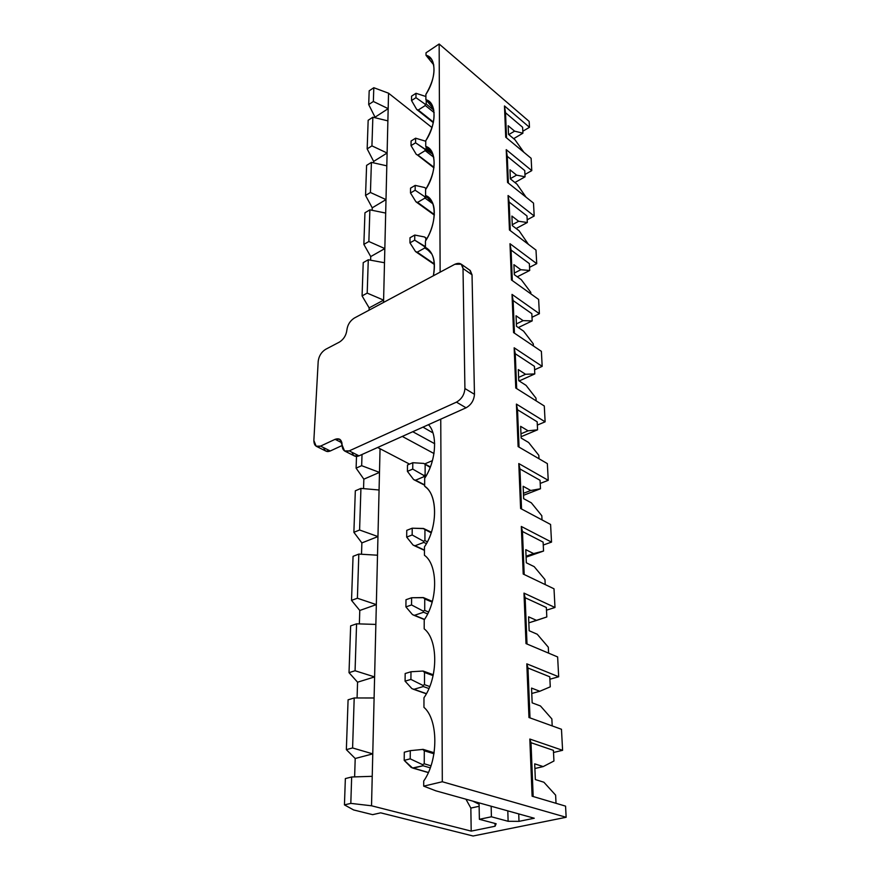 <?xml version="1.0" encoding="UTF-8"?>
<svg xmlns="http://www.w3.org/2000/svg" width="880" height="880" viewBox="0 0 880 880"><rect width="100%" height="100%" fill="white"/><g stroke="black" fill="none" stroke-linecap="round" stroke-linejoin="round"><path stroke-width="1.32" d="M565.565 806.135L566.148 817.278L473.077 836L566.148 817.278L442.31 781.748L423.698 786.148L435.897 790.845L534.27 818.235L518.991 821.359L508.123 821.293L491.403 816.783L491.161 806.234L491.403 816.783L479.38 819.302L491.403 816.783L508.123 821.293L507.804 810.865L508.123 821.293L518.991 821.359L534.27 818.235L435.897 790.845L423.698 786.148L442.31 781.748L440.759 419.155L442.31 781.748L566.148 817.278L565.565 806.135L532.114 796.213L529.826 739.046L562.595 750.31L553.509 752.477L562.595 750.31L561.473 729.267L562.595 750.31L529.826 739.046L531.003 742.709L553.41 750.354L531.003 742.709L533.181 796.532L531.003 742.709L529.826 739.046L532.114 796.213L565.565 806.135M529.155 121.418L529.474 127.314L522.808 131.241L529.474 127.314L529.155 121.418L439.153 44L529.155 121.418M531.124 158.29L531.773 170.621L524.942 174.482L531.773 170.621L531.124 158.29L505.725 137.203L504.482 105.941L529.474 127.314L504.482 105.941L505.516 112.728L522.61 127.27L505.516 112.728L506.528 137.874L505.516 112.728L504.482 105.941L505.725 137.203L531.124 158.29M533.5 203.093L534.193 216.018L527.186 219.791L534.193 216.018L533.5 203.093L507.54 182.457L506.231 149.655L531.773 170.621L506.231 149.655L507.276 156.321L524.755 170.588L507.276 156.321L508.365 183.117L507.276 156.321L506.231 149.655L507.54 182.457L533.5 203.093M535.997 250.085L536.723 263.659L529.529 267.333L536.723 263.659L535.997 250.085L509.443 229.988L508.068 195.525L534.193 216.018L508.068 195.525L509.124 202.048L526.999 215.985L509.124 202.048L510.29 230.615L509.124 202.048L508.068 195.525L509.443 229.988L535.997 250.085M538.626 299.442L539.385 313.709L532.004 317.262L539.385 313.709L538.626 299.442L511.445 279.95L509.993 243.716L536.723 263.659L509.993 243.716L511.071 250.074L529.353 263.626L511.071 250.074L512.303 280.566L511.071 250.074L509.993 243.716L511.445 279.95L538.626 299.442M541.387 351.34L542.179 366.355L534.6 369.787L542.179 366.355L541.387 351.34L513.546 332.563L512.028 294.404L539.385 313.709L512.028 294.404L513.117 300.564L531.828 313.676L513.117 300.564L514.437 333.157L513.117 300.564L512.028 294.404L513.546 332.563L541.387 351.34M544.291 405.988L545.127 421.817L537.328 425.095L545.127 421.817L544.291 405.988L515.768 388.025L514.162 347.787L542.179 366.355L514.162 347.787L515.262 353.727L534.424 366.333L515.262 353.727L516.681 388.586L515.262 353.727L514.162 347.787L515.768 388.025L544.291 405.988M547.349 463.606L548.24 480.315L540.21 483.428L548.24 480.315L547.349 463.606L518.111 446.578L516.417 404.096L545.127 421.817L516.417 404.096L517.528 409.761L537.174 421.806L517.528 409.761L519.046 447.117L517.528 409.761L516.417 404.096L518.111 446.578L547.349 463.606M550.583 524.458L551.529 542.102L543.257 545.028L551.529 542.102L550.583 524.458L520.597 508.486L518.793 463.562L548.24 480.315L518.793 463.562L519.926 468.93L540.056 480.304L519.926 468.93L521.543 508.992L519.926 468.93L518.793 463.562L520.597 508.486L550.583 524.458M554.004 588.797L554.994 607.486L546.48 610.181L554.994 607.486L554.004 588.797L523.215 574.046L521.312 526.46L551.529 542.102L521.312 526.46L522.456 531.487L543.114 542.113L522.456 531.487L524.194 574.519L522.456 531.487L521.312 526.46L523.215 574.046L554.004 588.797M557.634 656.953L558.679 676.764L549.89 679.217L558.679 676.764L557.634 656.953L526.009 643.599L523.985 593.109L554.994 607.486L523.985 593.109L525.14 597.74L546.348 607.497L525.14 597.74L527.01 644.028L525.14 597.74L523.985 593.109L526.009 643.599L557.634 656.953M348.084 699.82L346.357 749.639L352.594 747.956L354.2 697.972L348.084 699.82L354.2 697.972L352.594 747.956L372.768 753.874L374.099 697.983L354.2 697.972L374.099 697.983L372.229 776.325L351.659 776.985L345.356 778.58L344.443 804.881L350.812 803.385L351.659 776.985L350.812 803.385L371.525 805.783L372.229 776.325L371.525 805.783L350.812 803.385L344.443 804.881L345.356 778.58L351.659 776.985L372.229 776.325L372.768 753.874L352.594 747.956L346.357 749.639L348.084 699.82M355.201 758.505L346.357 749.639L355.201 758.505L372.768 753.874L355.201 758.505L354.629 776.897L355.201 758.505M353.606 809.941L344.443 804.881L353.606 809.941L372.636 814.66L380.666 812.834L473.077 836L380.666 812.834L372.636 814.66L353.606 809.941M472.78 801.119L479.094 804.243L479.38 819.302L496.144 823.746L495.066 826.243L471.196 831.116L371.525 805.783L471.196 831.116L470.844 808.082L465.938 799.216L470.844 808.082L471.196 831.116L495.066 826.243L495 823.449L495.066 826.243L496.144 823.746L479.38 819.302L479.094 804.243L472.78 801.119M483.032 803.968L474.067 801.471L483.032 803.968M534.886 768.515L543.191 766.59L534.699 763.84L543.191 766.59L553.938 761.013L553.41 750.354L553.938 761.013L543.191 766.59L534.886 768.515M535.348 779.57L543.895 782.232L535.348 779.57L534.699 763.84L535.348 779.57M423.951 707.344L423.973 697.752L423.951 707.344C438.317 719.477 438.658 759.825 423.709 781.022L423.698 786.148L423.709 781.022C438.658 759.825 438.317 719.477 423.951 707.344M350.647 625.878L349.019 672.661L355.069 670.747L356.576 623.821L350.647 625.878L356.576 623.821L355.069 670.747L374.605 676.918L375.859 624.415L356.576 623.821L375.859 624.415L374.099 697.983L374.605 676.918L355.069 670.747L349.019 672.661L350.647 625.878M357.566 682.198L349.019 672.661L357.566 682.198L374.605 676.918L357.566 682.198L357.071 697.972L357.566 682.198M531.773 693.473L539.803 691.273L531.542 688.083L539.803 691.273L550.275 686.829L549.769 676.797L527.978 668.019L549.769 676.797L550.275 686.829L539.803 691.273L531.773 693.473M532.158 702.856L540.463 705.969L532.158 702.856L531.542 688.083L532.158 702.856M424.193 628.848L424.226 619.872L424.193 628.848C438.108 639.441 438.416 677.138 423.973 697.752C438.416 677.138 438.108 639.441 424.193 628.848M353.056 556.336L351.527 600.358L357.401 598.235L358.82 554.092L353.056 556.336L358.82 554.092L357.401 598.235L376.332 604.615L377.509 555.214L358.82 554.092L377.509 555.214L375.859 624.415L376.332 604.615L357.401 598.235L351.527 600.358L353.056 556.336M359.777 610.467L351.527 600.358L359.777 610.467L376.332 604.615L359.777 610.467L359.37 623.909L359.777 610.467M528.825 622.842L536.613 620.4L528.583 616.825L536.613 620.4L546.821 616.957L546.348 607.497L546.821 616.957L528.825 622.842M529.155 630.729L537.24 634.238L529.155 630.729L528.583 616.825L529.155 630.729M424.435 555.28L424.457 546.854L424.435 555.28C437.899 564.498 438.196 599.797 424.226 619.872C438.196 599.797 437.899 564.498 424.435 555.28M355.322 490.809L353.881 532.301L359.59 530.002L360.932 488.4L355.322 490.809L360.932 488.4L359.59 530.002L377.96 536.569L379.071 489.995L360.932 488.4L379.071 489.995L377.509 555.214L377.96 536.569L359.59 530.002L353.881 532.301L355.322 490.809M361.867 542.916L353.881 532.301L361.867 542.916L377.96 536.569L361.867 542.916L361.526 554.257L361.867 542.916M526.053 556.237L533.61 553.586L525.789 549.67L533.61 553.586L543.554 551.045L543.114 542.113L543.554 551.045L526.097 557.161L543.554 551.045L526.053 556.237M526.328 562.793L534.193 566.643L526.328 562.793L525.789 549.67L526.328 562.793M424.655 486.2L424.677 478.28L424.655 486.2C437.712 494.186 437.998 527.296 424.457 546.854C437.371 528.099 437.998 496.221 425.81 487.212L424.655 486.2M356.51 456.445L356.103 468.138L361.658 465.685L362.021 454.498L361.658 465.685L379.489 472.395L380.05 448.734L379.071 489.995L379.489 472.395L361.658 465.685L356.103 468.138L356.51 456.445M363.847 479.171L356.103 468.138L363.847 479.171L379.489 472.395L363.847 479.171L363.55 488.631L363.847 479.171M523.435 493.328L530.772 490.49L523.149 486.277L530.772 490.49L540.474 488.752L540.056 480.304L540.474 488.752L523.523 495.297L540.474 488.752L530.772 490.49L523.435 493.328M523.666 498.674L531.322 502.821L523.666 498.674L523.149 486.277L523.666 498.674M520.96 433.807L528.088 430.815L520.652 426.349L528.088 430.815L537.57 429.803L537.174 421.806L537.57 429.803L521.081 436.711L537.57 429.803L528.088 430.815L520.96 433.807M521.147 438.064L528.616 442.486L521.147 438.064L520.652 426.349L521.147 438.064M518.617 377.41L525.547 374.275L518.298 369.589L525.547 374.275L534.798 373.923L534.424 366.333L534.798 373.923L519.178 380.963L534.798 373.923L525.547 374.275L518.617 377.41M518.76 380.699L526.042 385.352L518.76 380.699L518.298 369.589L518.76 380.699M363.22 262.625L362.076 295.911L367.202 293.106L368.28 259.765L363.22 262.625L368.28 259.765L367.202 293.106L383.603 300.124L384.494 262.746L368.28 259.765L384.494 262.746L383.548 302.423L383.603 300.124L367.202 293.106L362.076 295.911L363.22 262.625M369.149 307.879L362.076 295.911L369.149 307.879L383.603 300.124L369.149 307.879L369.072 310.167L369.149 307.879M516.395 323.906L523.127 320.65L516.054 315.766L523.127 320.65L532.18 320.892L531.828 313.676L532.18 320.892L518.32 327.558L532.18 320.892L523.127 320.65L516.395 323.906M516.494 326.315L523.6 331.155L516.494 326.315L516.054 315.766L516.494 326.315M431.86 254.1L425.414 247.379L425.436 241.076L425.414 247.379C433.158 251.57 435.809 261.03 433.367 275.77C435.512 264.77 434.313 256.509 429.803 250.976L425.414 247.379M364.947 212.784L363.858 244.387L368.863 241.505L369.875 209.847L364.947 212.784L369.875 209.847L368.863 241.505L384.835 248.578L385.682 213.07L369.875 209.847L385.682 213.07L384.494 262.746L384.835 248.578L368.863 241.505L363.858 244.387L364.947 212.784M370.733 256.575L363.858 244.387L370.733 256.575L384.835 248.578L370.733 256.575L370.623 260.205L370.733 256.575M514.272 273.075L520.839 269.72L513.931 264.66L520.839 269.72L529.694 270.479L529.353 263.626L529.694 270.479L517.286 276.804L529.694 270.479L520.839 269.72L514.272 273.075M514.349 274.681L521.29 279.697L514.349 274.681L513.931 264.66L514.349 274.681M432.641 203.302L425.579 195.558L425.601 189.596L425.579 195.558C436.92 199.023 437.129 223.773 425.436 241.076C434.478 227.271 437.437 207.042 430.375 199.397L425.579 195.558M366.597 165.385L365.552 195.448L370.436 192.489L371.404 162.382L366.597 165.385L371.404 162.382L370.436 192.489L386.001 199.606L386.804 165.836L371.404 162.382L386.804 165.836L385.682 213.07L386.001 199.606L370.436 192.489L365.552 195.448L366.597 165.385M372.24 207.812L365.552 195.448L372.24 207.812L386.001 199.606L372.24 207.812L372.163 210.309L372.24 207.812M512.27 224.719L518.661 221.265L511.907 216.062L518.661 221.265L527.318 222.508L526.999 215.985L527.318 222.508L516.131 228.514L527.318 222.508L518.661 221.265L512.27 224.719M512.303 225.599L519.09 230.769L512.303 225.599L511.907 216.062L512.303 225.599M433.191 154.946L425.733 146.41L425.755 140.745L425.733 146.41C436.788 149.215 436.986 172.678 425.601 189.596C434.819 173.602 436.557 160.534 430.837 150.392L425.733 146.41M368.159 120.274L367.169 148.896L371.932 145.871L372.856 117.216L368.159 120.274L372.856 117.216L371.932 145.871L387.112 153.021L387.882 120.868L372.856 117.216L387.882 120.868L386.804 165.836L387.112 153.021L371.932 145.871L367.169 148.896L368.159 120.274M373.67 161.414L367.169 148.896L373.67 161.414L387.112 153.021L373.67 161.414L373.626 162.888L373.67 161.414M510.345 178.662L516.582 175.131L509.982 169.807L516.582 175.131L525.063 176.814L524.755 170.588L525.063 176.814L514.91 182.523L525.063 176.814L516.582 175.131L510.345 178.662M510.356 178.871L516.989 184.184L510.356 178.871L509.982 169.807L510.356 178.871M433.554 108.889L425.887 99.737L425.898 94.347L425.887 99.737C436.656 101.937 436.843 124.212 425.755 140.745C434.533 125.62 436.348 113.3 431.222 103.774L425.887 99.737M369.182 90.816L368.698 104.555L373.362 101.475L373.802 87.714L369.182 90.816L373.802 87.714L373.362 101.475L388.168 108.658L388.542 93.192L373.802 87.714L388.542 93.192L431.959 127.534L388.542 93.192L387.882 120.868L388.168 108.658L373.362 101.475L368.698 104.555L369.182 90.816M375.045 117.194L368.698 104.555L375.045 117.194L388.168 108.658L375.045 117.194M508.783 134.585L514.602 131.142L508.145 125.708L514.602 131.142L522.907 133.21L522.61 127.27L522.907 133.21L513.656 138.655L522.907 133.21L514.602 131.142L508.783 134.585M508.508 134.354L514.998 139.777L508.508 134.354L508.145 125.708L508.508 134.354M426.03 52.778L439.153 44L426.03 52.778L426.019 55.341C436.535 57.002 436.711 78.166 425.898 94.347C434.28 79.992 436.161 68.332 431.53 59.378L426.019 55.341L426.03 52.778M440.132 272.151L439.153 44L440.132 272.151M428.483 424.666C438.152 434.61 435.82 461.736 424.677 478.28C435.82 461.736 438.152 434.61 428.483 424.666M561.473 729.267L528.968 717.519L526.812 663.839L558.679 676.764L526.812 663.839L527.978 668.019L530.002 717.893L527.978 668.019L526.812 663.839L528.968 717.519L561.473 729.267M523.842 152.251L514.998 139.777L523.842 152.251M433.796 64.955L426.019 55.341M526.064 197.186L516.989 184.184L526.064 197.186M528.396 244.332L519.09 230.769L528.396 244.332M530.849 293.865L530.772 292.347L521.29 279.697L530.772 292.347L530.849 293.865M533.423 345.961L533.313 343.893L523.6 331.155L533.313 343.893L533.423 345.961M536.129 400.851L535.997 398.145L526.042 385.352L535.997 398.145L536.129 400.851M539 458.744L538.824 455.345L528.616 442.486L538.824 455.345L539 458.744M542.014 519.893L541.816 515.735L531.322 502.821L541.816 515.735L542.014 519.893M545.215 584.584L544.973 579.579L534.193 566.643L544.973 579.579L545.215 584.584M548.603 653.136L548.306 647.196L537.24 634.238L548.306 647.196L548.603 653.136M552.2 725.912L551.859 718.916L540.463 705.969L551.859 718.916L552.2 725.912M518.738 813.912L518.991 821.359L518.738 813.912M479.138 806.278L470.844 808.082L479.138 806.278M556.028 803.308L555.621 795.135L543.895 782.232L555.621 795.135L556.028 803.308M425.326 105.501L418.253 110.022L433.433 122.111L418.253 110.022L425.326 105.501L425.018 104.093L415.954 97.68L415.998 93.291L411.576 96.162L411.532 100.551L415.954 97.68L411.532 100.551L416.691 109.417L418.253 110.022L416.691 109.417L411.532 100.551L411.576 96.162L415.998 93.291L415.954 97.68L425.018 104.093L426.228 104.06L433.851 110.198L426.228 104.06L426.239 100.155L426.228 104.06L425.018 104.093L425.326 105.501L434.17 112.607L425.326 105.501M425.887 96.514L415.998 93.291L425.887 96.514M425.172 150.634L417.912 155.067L433.994 167.299L417.912 155.067L425.172 150.634L424.853 149.226L415.569 142.813L415.602 138.193L411.081 141.009L411.026 145.618L415.569 142.813L411.026 145.618L416.317 154.451L417.912 155.067L416.317 154.451L411.026 145.618L411.081 141.009L415.602 138.193L415.569 142.813L432.311 153.945L426.085 149.149L426.096 146.828L426.085 149.149L424.853 149.226L425.172 150.634L433.807 157.267L425.172 150.634M425.755 141.24L415.602 138.193L425.755 141.24M417.021 154.693L433.917 167.86M425.007 198.055L417.571 202.389L434.357 214.555L417.571 202.389L425.007 198.055L424.688 196.658L415.151 190.234L415.195 185.383L410.553 188.144L410.498 192.995L415.151 190.234L410.498 192.995L415.932 201.773L417.571 202.389L415.932 201.773L410.498 192.995L410.553 188.144L415.195 185.383L415.151 190.234L424.688 196.658L427.526 197.692L425.953 195.965L424.688 196.658L425.007 198.055L432.839 203.786L425.007 198.055M426.041 188.848L424.721 187.539L415.195 185.383L424.721 187.539L426.041 188.848M424.831 247.951L417.208 252.186L434.39 263.978L417.208 252.186L424.831 247.951L424.501 246.576L414.722 240.163L414.766 235.048L410.003 237.743L409.948 242.836L414.722 240.163L409.948 242.836L415.525 251.559L417.208 252.186L415.525 251.559L409.948 242.836L410.003 237.743L414.766 235.048L414.722 240.163L425.414 246.653L424.501 246.576L424.831 247.951L428.219 250.294L424.831 247.951M426.723 238.876L425.821 238.249L425.81 240.438L425.821 238.249L424.534 236.973L414.766 235.048L424.534 236.973L426.723 238.876M424.039 476.652L415.525 480.216L424.655 484.891L415.525 480.216L424.039 476.652L423.665 475.365L412.731 469.095L412.786 462.715L407.484 465.003L407.418 471.361L412.731 469.095L407.418 471.361L413.644 479.578L415.525 480.216L413.644 479.578L407.418 471.361L407.484 465.003L412.786 462.715L412.731 469.095L423.665 475.365L426.283 475.53L425.117 474.925L425.139 464.761L425.117 474.925L423.665 475.365L425.271 477.29L424.039 476.652M430.144 467.401L423.709 463.408L412.786 462.715L423.709 463.408L430.144 467.401M423.808 542.41L415.041 545.743L424.446 550.077L415.041 545.743L423.808 542.41L423.423 541.167L412.159 534.974L412.225 528.198L406.758 530.343L406.681 537.097L412.159 534.974L406.681 537.097L413.105 545.105L415.041 545.743L413.105 545.105L406.681 537.097L406.758 530.343L412.225 528.198L412.159 534.974L423.423 541.167L424.919 540.639L427.317 541.761L424.919 540.639L424.952 529.859L424.919 540.639L423.423 541.167L423.808 542.41L426.349 543.598L423.808 542.41M423.863 528.946L431.123 532.807L423.467 528.484L412.225 528.198L423.819 528.627M423.566 612.238L414.535 615.307L424.523 619.377L414.535 615.307L423.566 612.238L423.17 611.05L411.554 604.945L411.62 597.751L405.988 599.72L405.911 606.903L411.554 604.945L405.911 606.903L412.533 614.669L414.535 615.307L412.533 614.669L405.911 606.903L405.988 599.72L411.62 597.751L411.554 604.945L423.17 611.05L424.71 610.412L428.439 611.963L424.71 610.412L424.743 598.961L424.71 610.412L423.17 611.05L423.566 612.238L427.526 613.877L423.566 612.238M423.621 597.927L432.124 602.085L424.743 598.961L423.225 597.564L411.62 597.751L423.654 597.696M423.313 686.543L413.985 689.293L426.338 693.627L413.985 689.293L423.313 686.543L422.895 685.399L410.916 679.415L410.982 671.759L405.174 673.53L405.086 681.175L410.916 679.415L405.086 681.175L411.928 688.655L413.985 689.293L411.928 688.655L405.086 681.175L405.174 673.53L410.982 671.759L410.916 679.415L422.895 685.399L424.49 684.662L429.638 686.499L424.49 684.662L424.523 672.463L424.49 684.662L422.895 685.399L423.313 686.543L428.802 688.49L423.313 686.543M433.092 675.609L424.523 672.463L422.95 671.044L410.982 671.759L422.95 671.044L424.523 672.463L433.092 675.609M423.093 749.485L434.137 752.873L423.181 749.375L410.289 750.651L404.294 752.213L404.206 760.364L410.223 758.835L410.289 750.651L410.223 758.835L404.206 760.364L411.279 767.492L428.252 772.453L413.413 768.13L423.038 765.743L412.533 767.998L404.206 760.364L404.294 752.213L410.289 750.651L423.236 749.386M430.144 767.833L423.038 765.743L422.609 764.665L410.223 758.835L422.609 764.665L424.248 763.807L430.881 765.765L424.248 763.807L424.292 750.794L424.248 763.807L422.609 764.665L423.038 765.743L430.144 767.833M433.983 753.764L424.292 750.794L422.664 749.342L424.292 750.794L433.983 753.764M432.443 460.625L424.71 463.925L432.443 460.625M469.755 270.149L472.032 274.813L474.463 394.295C474.012 400.345 471.207 404.844 466.059 407.803L358.996 455.851C355.476 457.237 353.144 456.049 352.011 452.298M316.151 446.215L325.853 451.066L330.264 450.978L320.551 446.105L316.151 446.215L313.863 440.473L318.197 361.251L313.863 440.473C314.028 445.654 316.25 447.535 320.551 446.105L335.104 439.329L341.957 442.827L335.104 439.329L320.551 446.105L330.264 450.978L342.1 445.533L330.264 450.978C326.953 452.331 324.764 451.231 323.697 447.689M354.288 318.076L454.839 264.286L354.288 318.076C350.009 320.881 347.534 324.885 346.874 330.077C346.203 335.291 343.739 339.295 339.471 342.056L325.534 349.382L339.471 342.056C343.739 339.295 346.203 335.291 346.874 330.077C347.534 324.885 350.009 320.881 354.288 318.076M344.531 450.945L354.299 455.884L358.996 455.851L349.228 450.879L344.531 450.945L339.746 439.252L335.104 439.329C339.515 437.844 341.847 439.758 342.1 445.06C342.353 450.384 344.718 452.331 349.228 450.879L456.456 402.138L349.228 450.879L358.996 455.851L466.059 407.803L456.456 402.138C461.626 399.146 464.442 394.614 464.915 388.531L463.012 268.51L464.915 388.531L474.463 394.295L472.032 274.813L463.012 268.51C462.396 263.648 459.668 262.24 454.839 264.286L461.263 264.198L463.012 268.51L472.032 274.813L470.261 270.501L461.263 264.198M325.534 349.382C321.354 352.088 318.912 356.048 318.197 361.251C318.912 356.048 321.354 352.088 325.534 349.382M422.972 427.141L432.883 432.861L422.972 427.141M434.698 443.718L412.764 431.717L434.698 443.718M402.281 436.425L434.016 453.541L402.281 436.425M409.552 464.112L377.641 447.48L409.552 464.112M464.915 388.531C464.442 394.614 461.626 399.146 456.456 402.138L466.059 407.803C471.207 404.844 474.012 400.345 474.463 394.295L464.915 388.531M416.999 109.692L433.312 122.661M425.161 187.869L426.184 188.617M416.163 201.96L434.324 215.105M424.897 237.226L426.866 238.612M415.701 251.691L434.423 264.528M430.342 466.895L423.83 463.463M424.655 485.221L414.205 479.875M431.332 532.213L423.698 528.572M424.446 550.363L413.864 545.479M432.333 601.381L423.555 597.663M424.413 619.564L413.523 615.12M433.29 674.762L423.379 671.121M426.261 693.77L413.149 689.172M434.148 752.752L423.181 749.375M428.197 772.552L412.742 768.064"/></g></svg>
